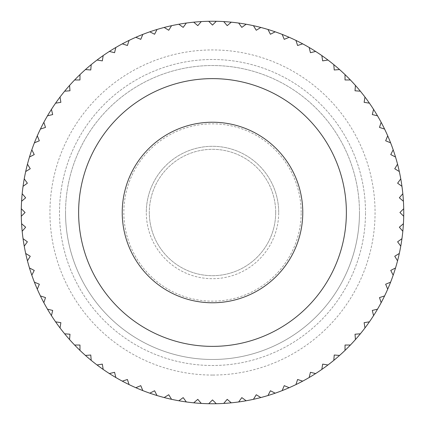 <?xml version="1.0" encoding="UTF-8"?>
<svg xmlns="http://www.w3.org/2000/svg" width="425" height="425" viewBox="0 0 425 425"><rect width="100%" height="100%" fill="white"/><g stroke="black" fill="none" stroke-linecap="round" stroke-linejoin="round"><path stroke-width="0.32" stroke-dasharray="2.12 1.59" d="M208.712 21.287L212.5 25.075L216.288 21.287A191.25 191.25 0 0 0 21.25 212.5A191.25 191.25 0 0 0 201.275 403.421L197.795 399.346L193.72 402.826M216.288 403.713L212.5 399.925L208.712 403.713A191.25 191.25 0 0 0 364.969 97.043L364.129 102.335L369.421 103.174M59.5 212.5A153 153 0 0 1 212.5 59.5A153 153 0 0 1 365.5 212.5A153 153 0 0 0 212.5 59.5A153 153 0 0 0 59.5 212.5A153 153 0 0 0 212.5 365.5A153 153 0 0 0 365.5 212.5A153 153 0 0 1 212.5 365.5A153 153 0 0 1 59.5 212.5A153 153 0 0 1 212.5 59.5A153 153 0 0 1 365.5 212.5A153 153 0 0 0 212.5 59.5A153 153 0 0 0 59.5 212.5A153 153 0 0 0 212.5 365.5A153 153 0 0 0 365.5 212.5A153 153 0 0 1 212.5 365.5A153 153 0 0 1 59.5 212.5M346.375 212.5A133.875 133.875 0 0 0 212.5 78.625A133.875 133.875 0 0 0 78.625 212.5A133.875 133.875 0 0 0 212.5 346.375A133.875 133.875 0 0 0 346.375 212.5M402.826 231.28L399.346 227.205L403.421 223.725M400.764 246.155L397.619 241.82L401.949 238.669M397.545 260.822L394.745 256.254L399.314 253.454M393.183 275.188L390.75 270.417L395.526 267.984M387.706 289.175L385.656 284.224L390.607 282.173M381.151 302.685L379.498 297.59L384.593 295.933M373.559 315.637L372.305 310.431L377.517 309.177M364.969 327.957L364.129 322.665L369.421 321.826M355.438 339.564L355.018 334.225L360.358 333.8M345.031 350.386L345.031 345.031L350.386 345.031M333.8 360.358L334.225 355.018L339.564 355.438M321.826 369.421L322.665 364.129L327.957 364.969M309.177 377.517L310.431 372.305L315.637 373.559M295.933 384.593L297.59 379.498L302.685 381.151M282.173 390.607L284.224 385.656L289.175 387.706M267.984 395.526L270.417 390.75L275.188 393.183M253.454 399.314L256.254 394.745L260.822 397.545M238.669 401.949L241.82 397.619L246.155 400.764M223.725 403.421L227.205 399.346L231.28 402.826M178.845 400.764L183.18 397.619L186.331 401.949M164.178 397.545L168.746 394.745L171.546 399.314M149.812 393.183L154.583 390.75L157.016 395.526M135.825 387.706L140.776 385.656L142.827 390.607M122.315 381.151L127.41 379.498L129.067 384.593M109.363 373.559L114.569 372.305L115.823 377.517M97.043 364.969L102.335 364.129L103.174 369.421M85.436 355.438L90.775 355.018L91.2 360.358M74.614 345.031L79.969 345.031L79.969 350.386M64.642 333.8L69.982 334.225L69.562 339.564M55.579 321.826L60.871 322.665L60.031 327.957M47.483 309.177L52.695 310.431L51.441 315.637M40.407 295.933L45.502 297.59L43.849 302.685M34.393 282.173L39.344 284.224L37.294 289.175M29.474 267.984L34.25 270.417L31.817 275.188M25.686 253.454L30.255 256.254L27.455 260.822M23.051 238.669L27.381 241.82L24.236 246.155M21.579 223.725L25.654 227.205L22.174 231.28M21.287 208.712L25.075 212.5L21.287 216.288M22.174 193.72L25.654 197.795L21.579 201.275M24.236 178.845L27.381 183.18L23.051 186.331M27.455 164.178L30.255 168.746L25.686 171.546M31.817 149.812L34.25 154.583L29.474 157.016M37.294 135.825L39.344 140.776L34.393 142.827M43.849 122.315L45.502 127.41L40.407 129.067M51.441 109.363L52.695 114.569L47.483 115.823M60.031 97.043L60.871 102.335L55.579 103.174M69.562 85.436L69.982 90.775L64.642 91.2M79.969 74.614L79.969 79.969L74.614 79.969M91.2 64.642L90.775 69.982L85.436 69.562M103.174 55.579L102.335 60.871L97.043 60.031M115.823 47.483L114.569 52.695L109.363 51.441M129.067 40.407L127.41 45.502L122.315 43.849M142.827 34.393L140.776 39.344L135.825 37.294M157.016 29.474L154.583 34.25L149.812 31.817M171.546 25.686L168.746 30.255L164.178 27.455M186.331 23.051L183.18 27.381L178.845 24.236M201.275 21.579L197.795 25.654L193.72 22.174M231.28 22.174L227.205 25.654L223.725 21.579A191.25 191.25 0 0 1 231.28 22.174A191.25 191.25 0 0 0 223.725 21.579M246.155 24.236L241.82 27.381L238.669 23.051A191.25 191.25 0 0 1 246.155 24.236A191.25 191.25 0 0 0 238.669 23.051M260.822 27.455L256.254 30.255L253.454 25.686A191.25 191.25 0 0 1 260.822 27.455A191.25 191.25 0 0 0 253.454 25.686M275.188 31.817L270.417 34.25L267.984 29.474A191.25 191.25 0 0 1 302.685 43.849L297.59 45.502L295.933 40.407M289.175 37.294L284.224 39.344L282.173 34.393M315.637 51.441L310.431 52.695L309.177 47.483A191.25 191.25 0 0 1 315.637 51.441A191.25 191.25 0 0 0 309.177 47.483M327.957 60.031L322.665 60.871L321.826 55.579A191.25 191.25 0 0 1 327.957 60.031A191.25 191.25 0 0 0 321.826 55.579M339.564 69.562L334.225 69.982L333.8 64.642A191.25 191.25 0 0 1 339.564 69.562A191.25 191.25 0 0 0 333.8 64.642M350.386 79.969L345.031 79.969L345.031 74.614A191.25 191.25 0 0 1 350.386 79.969A191.25 191.25 0 0 0 345.031 74.614M360.358 91.2L355.018 90.775L355.438 85.436A191.25 191.25 0 0 1 360.358 91.2A191.25 191.25 0 0 0 355.438 85.436M377.517 115.823L372.305 114.569L373.559 109.363M384.593 129.067L379.498 127.41L381.151 122.315M390.607 142.827L385.656 140.776L387.706 135.825M395.526 157.016L390.75 154.583L393.183 149.812M399.314 171.546L394.745 168.746L397.545 164.178M401.949 186.331L397.619 183.18L400.764 178.845M403.421 201.275L399.346 197.795L402.826 193.72M403.713 216.288L399.925 212.5L403.713 208.712M275.687 212.5A63.187 63.187 0 0 0 212.5 149.313A63.187 63.187 0 0 0 149.313 212.5A63.187 63.187 0 0 1 212.5 149.313A63.187 63.187 0 0 1 275.687 212.5A63.187 63.187 0 0 1 212.5 275.687A63.187 63.187 0 0 1 149.313 212.5A63.187 63.187 0 0 0 212.5 275.687A63.187 63.187 0 0 0 275.687 212.5M301.16 212.5A88.66 88.66 0 0 0 212.5 123.84A88.66 88.66 0 0 0 123.84 212.5A88.66 88.66 0 0 0 212.5 301.16A88.66 88.66 0 0 0 301.16 212.5M65.524 212.5A146.976 146.976 0 0 1 212.5 65.524A146.976 146.976 0 0 1 359.476 212.5A146.976 146.976 0 0 0 212.5 65.524A146.976 146.976 0 0 0 65.524 212.5A146.976 146.976 0 0 0 212.5 359.476A146.976 146.976 0 0 0 359.476 212.5A146.976 146.976 0 0 1 212.5 359.476A146.976 146.976 0 0 1 65.524 212.5M278.699 212.5A66.199 66.199 0 0 0 212.5 146.301A66.199 66.199 0 0 0 146.301 212.5A66.199 66.199 0 0 1 212.5 146.301A66.199 66.199 0 0 1 278.699 212.5A66.199 66.199 0 0 1 212.5 278.699A66.199 66.199 0 0 1 146.301 212.5A66.199 66.199 0 0 0 212.5 278.699A66.199 66.199 0 0 0 278.699 212.5M403.75 212.5A191.25 191.25 0 0 0 364.969 97.043M302.685 43.849A191.25 191.25 0 0 0 267.984 29.474M216.288 21.287A191.25 191.25 0 0 0 21.25 212.5M212.5 375.062A162.562 162.562 0 0 1 49.938 212.5A162.562 162.562 0 0 1 212.5 49.938A162.562 162.562 0 0 1 375.062 212.5A162.562 162.562 0 0 1 212.5 375.062"/><path stroke-width="0.64" d="M21.287 216.288A191.25 191.25 0 0 1 21.287 208.712L25.075 212.5L21.287 216.288A191.25 191.25 0 0 0 21.579 223.725L25.654 227.205L22.174 231.28A191.25 191.25 0 0 0 23.051 238.669L27.381 241.82L24.236 246.155A191.25 191.25 0 0 0 25.686 253.454L30.255 256.254L27.455 260.822A191.25 191.25 0 0 0 29.474 267.984L34.25 270.417L31.817 275.188A191.25 191.25 0 0 0 34.393 282.173L39.344 284.224L37.294 289.175A191.25 191.25 0 0 0 40.407 295.933L45.502 297.59L43.849 302.685A191.25 191.25 0 0 0 47.483 309.177L52.695 310.431L51.441 315.637A191.25 191.25 0 0 0 55.579 321.826L60.871 322.665L60.031 327.957A191.25 191.25 0 0 0 64.642 333.8L69.982 334.225L69.562 339.564A191.25 191.25 0 0 0 74.614 345.031L79.969 345.031L79.969 350.386A191.25 191.25 0 0 0 85.436 355.438L90.775 355.018L91.2 360.358A191.25 191.25 0 0 0 97.043 364.969L102.335 364.129L103.174 369.421A191.25 191.25 0 0 0 109.363 373.559L114.569 372.305L115.823 377.517A191.25 191.25 0 0 0 122.315 381.151L127.41 379.498L129.067 384.593A191.25 191.25 0 0 0 135.825 387.706L140.776 385.656L142.827 390.607A191.25 191.25 0 0 0 149.812 393.183L154.583 390.75L157.016 395.526A191.25 191.25 0 0 0 164.178 397.545L168.746 394.745L171.546 399.314A191.25 191.25 0 0 0 178.845 400.764L183.18 397.619L186.331 401.949A191.25 191.25 0 0 0 193.72 402.826L197.795 399.346L201.275 403.421A191.25 191.25 0 0 0 208.712 403.713L212.5 399.925L216.288 403.713A191.25 191.25 0 0 0 223.725 403.421L227.205 399.346L231.28 402.826A191.25 191.25 0 0 0 238.669 401.949L241.82 397.619L246.155 400.764A191.25 191.25 0 0 0 253.454 399.314L256.254 394.745L260.822 397.545A191.25 191.25 0 0 0 267.984 395.526L270.417 390.75L275.188 393.183A191.25 191.25 0 0 0 282.173 390.607L284.224 385.656L289.175 387.706A191.25 191.25 0 0 0 295.933 384.593L297.59 379.498L302.685 381.151A191.25 191.25 0 0 0 309.177 377.517L310.431 372.305L315.637 373.559A191.25 191.25 0 0 0 321.826 369.421L322.665 364.129L327.957 364.969A191.25 191.25 0 0 0 333.8 360.358L334.225 355.018L339.564 355.438A191.25 191.25 0 0 0 345.031 350.386L345.031 345.031L350.386 345.031A191.25 191.25 0 0 0 355.438 339.564L355.018 334.225L360.358 333.8A191.25 191.25 0 0 0 364.969 327.957L364.129 322.665L369.421 321.826A191.25 191.25 0 0 0 373.559 315.637L372.305 310.431L377.517 309.177A191.25 191.25 0 0 0 381.151 302.685L379.498 297.59L384.593 295.933A191.25 191.25 0 0 0 387.706 289.175L385.656 284.224L390.607 282.173A191.25 191.25 0 0 0 393.183 275.188L390.75 270.417L395.526 267.984A191.25 191.25 0 0 0 397.545 260.822L394.745 256.254L399.314 253.454A191.25 191.25 0 0 0 400.764 246.155L397.619 241.82L401.949 238.669A191.25 191.25 0 0 0 402.826 231.28L399.346 227.205L403.421 223.725A191.25 191.25 0 0 1 402.826 231.28M21.579 201.275A191.25 191.25 0 0 1 22.174 193.72L25.654 197.795L21.579 201.275A191.25 191.25 0 0 0 21.287 208.712M23.051 186.331A191.25 191.25 0 0 1 24.236 178.845L27.381 183.18L23.051 186.331A191.25 191.25 0 0 0 22.174 193.72M25.686 171.546A191.25 191.25 0 0 1 27.455 164.178L30.255 168.746L25.686 171.546A191.25 191.25 0 0 0 24.236 178.845M29.474 157.016A191.25 191.25 0 0 1 31.817 149.812L34.25 154.583L29.474 157.016A191.25 191.25 0 0 0 27.455 164.178M34.393 142.827A191.25 191.25 0 0 1 37.294 135.825L39.344 140.776L34.393 142.827A191.25 191.25 0 0 0 31.817 149.812M40.407 129.067A191.25 191.25 0 0 1 43.849 122.315L45.502 127.41L40.407 129.067A191.25 191.25 0 0 0 37.294 135.825M47.483 115.823A191.25 191.25 0 0 1 51.441 109.363L52.695 114.569L47.483 115.823A191.25 191.25 0 0 0 43.849 122.315M55.579 103.174A191.25 191.25 0 0 1 60.031 97.043L60.871 102.335L55.579 103.174A191.25 191.25 0 0 0 51.441 109.363M64.642 91.2A191.25 191.25 0 0 1 69.562 85.436L69.982 90.775L64.642 91.2A191.25 191.25 0 0 0 60.031 97.043M74.614 79.969A191.25 191.25 0 0 1 79.969 74.614L79.969 79.969L74.614 79.969A191.25 191.25 0 0 0 69.562 85.436M85.436 69.562A191.25 191.25 0 0 1 91.2 64.642L90.775 69.982L85.436 69.562A191.25 191.25 0 0 0 79.969 74.614M97.043 60.031A191.25 191.25 0 0 1 103.174 55.579L102.335 60.871L97.043 60.031A191.25 191.25 0 0 0 91.2 64.642M109.363 51.441A191.25 191.25 0 0 1 115.823 47.483L114.569 52.695L109.363 51.441A191.25 191.25 0 0 0 103.174 55.579M122.315 43.849A191.25 191.25 0 0 1 129.067 40.407L127.41 45.502L122.315 43.849A191.25 191.25 0 0 0 115.823 47.483M135.825 37.294A191.25 191.25 0 0 1 142.827 34.393L140.776 39.344L135.825 37.294A191.25 191.25 0 0 0 129.067 40.407M149.812 31.817A191.25 191.25 0 0 1 157.016 29.474L154.583 34.25L149.812 31.817A191.25 191.25 0 0 0 142.827 34.393M164.178 27.455A191.25 191.25 0 0 1 171.546 25.686L168.746 30.255L164.178 27.455A191.25 191.25 0 0 0 157.016 29.474M178.845 24.236A191.25 191.25 0 0 1 186.331 23.051L183.18 27.381L178.845 24.236A191.25 191.25 0 0 0 171.546 25.686M193.72 22.174A191.25 191.25 0 0 1 201.275 21.579L197.795 25.654L193.72 22.174A191.25 191.25 0 0 0 186.331 23.051M208.712 21.287A191.25 191.25 0 0 1 216.288 21.287L212.5 25.075L208.712 21.287A191.25 191.25 0 0 0 201.275 21.579M223.725 21.579A191.25 191.25 0 0 0 216.288 21.287A191.25 191.25 0 0 1 231.28 22.174L227.205 25.654L223.725 21.579A191.25 191.25 0 0 0 216.288 21.287M238.669 23.051A191.25 191.25 0 0 0 231.28 22.174A191.25 191.25 0 0 1 246.155 24.236L241.82 27.381L238.669 23.051A191.25 191.25 0 0 0 231.28 22.174M253.454 25.686A191.25 191.25 0 0 0 246.155 24.236A191.25 191.25 0 0 1 260.822 27.455L256.254 30.255L253.454 25.686A191.25 191.25 0 0 0 246.155 24.236M267.984 29.474A191.25 191.25 0 0 0 260.822 27.455A191.25 191.25 0 0 1 275.188 31.817L270.417 34.25L267.984 29.474A191.25 191.25 0 0 0 260.822 27.455M282.173 34.393A191.25 191.25 0 0 1 289.175 37.294L284.224 39.344L282.173 34.393A191.25 191.25 0 0 0 275.188 31.817M295.933 40.407A191.25 191.25 0 0 1 302.685 43.849L297.59 45.502L295.933 40.407A191.25 191.25 0 0 0 289.175 37.294M309.177 47.483A191.25 191.25 0 0 0 302.685 43.849A191.25 191.25 0 0 1 315.637 51.441L310.431 52.695L309.177 47.483A191.25 191.25 0 0 0 302.685 43.849M321.826 55.579A191.25 191.25 0 0 0 315.637 51.441A191.25 191.25 0 0 1 327.957 60.031L322.665 60.871L321.826 55.579A191.25 191.25 0 0 0 315.637 51.441M333.8 64.642A191.25 191.25 0 0 0 327.957 60.031A191.25 191.25 0 0 1 339.564 69.562L334.225 69.982L333.8 64.642A191.25 191.25 0 0 0 327.957 60.031M345.031 74.614A191.25 191.25 0 0 0 339.564 69.562A191.25 191.25 0 0 1 350.386 79.969L345.031 79.969L345.031 74.614A191.25 191.25 0 0 0 339.564 69.562M355.438 85.436A191.25 191.25 0 0 0 350.386 79.969A191.25 191.25 0 0 1 360.358 91.2L355.018 90.775L355.438 85.436A191.25 191.25 0 0 0 350.386 79.969M364.969 97.043A191.25 191.25 0 0 0 360.358 91.2A191.25 191.25 0 0 1 369.421 103.174L364.129 102.335L364.969 97.043A191.25 191.25 0 0 0 360.358 91.2M373.559 109.363A191.25 191.25 0 0 1 377.517 115.823L372.305 114.569L373.559 109.363A191.25 191.25 0 0 0 369.421 103.174M381.151 122.315A191.25 191.25 0 0 1 384.593 129.067L379.498 127.41L381.151 122.315A191.25 191.25 0 0 0 377.517 115.823M387.706 135.825A191.25 191.25 0 0 1 390.607 142.827L385.656 140.776L387.706 135.825A191.25 191.25 0 0 0 384.593 129.067M393.183 149.812A191.25 191.25 0 0 1 395.526 157.016L390.75 154.583L393.183 149.812A191.25 191.25 0 0 0 390.607 142.827M397.545 164.178A191.25 191.25 0 0 1 399.314 171.546L394.745 168.746L397.545 164.178A191.25 191.25 0 0 0 395.526 157.016M400.764 178.845A191.25 191.25 0 0 1 401.949 186.331L397.619 183.18L400.764 178.845A191.25 191.25 0 0 0 399.314 171.546M402.826 193.72A191.25 191.25 0 0 1 403.421 201.275L399.346 197.795L402.826 193.72A191.25 191.25 0 0 0 401.949 186.331M403.421 223.725A191.25 191.25 0 0 0 403.713 216.288L399.925 212.5L403.713 208.712A191.25 191.25 0 0 0 403.421 201.275M403.713 208.712A191.25 191.25 0 0 1 403.713 216.288M78.625 212.5A133.875 133.875 0 0 1 212.5 78.625A133.875 133.875 0 0 1 346.375 212.5A133.875 133.875 0 0 1 212.5 346.375A133.875 133.875 0 0 1 78.625 212.5M193.72 402.826A191.25 191.25 0 0 0 216.288 403.713M401.949 238.669A191.25 191.25 0 0 1 400.764 246.155M399.314 253.454A191.25 191.25 0 0 1 397.545 260.822M395.526 267.984A191.25 191.25 0 0 1 393.183 275.188M390.607 282.173A191.25 191.25 0 0 1 387.706 289.175M384.593 295.933A191.25 191.25 0 0 1 381.151 302.685M377.517 309.177A191.25 191.25 0 0 1 373.559 315.637M369.421 321.826A191.25 191.25 0 0 1 364.969 327.957M360.358 333.8A191.25 191.25 0 0 1 355.438 339.564M350.386 345.031A191.25 191.25 0 0 1 345.031 350.386M339.564 355.438A191.25 191.25 0 0 1 333.8 360.358M327.957 364.969A191.25 191.25 0 0 1 321.826 369.421M315.637 373.559A191.25 191.25 0 0 1 309.177 377.517M302.685 381.151A191.25 191.25 0 0 1 295.933 384.593M289.175 387.706A191.25 191.25 0 0 1 282.173 390.607M275.188 393.183A191.25 191.25 0 0 1 267.984 395.526M260.822 397.545A191.25 191.25 0 0 1 253.454 399.314M246.155 400.764A191.25 191.25 0 0 1 238.669 401.949M231.28 402.826A191.25 191.25 0 0 1 223.725 403.421M186.331 401.949A191.25 191.25 0 0 1 178.845 400.764M171.546 399.314A191.25 191.25 0 0 1 164.178 397.545M157.016 395.526A191.25 191.25 0 0 1 149.812 393.183M142.827 390.607A191.25 191.25 0 0 1 135.825 387.706M129.067 384.593A191.25 191.25 0 0 1 122.315 381.151M115.823 377.517A191.25 191.25 0 0 1 109.363 373.559M103.174 369.421A191.25 191.25 0 0 1 97.043 364.969M91.2 360.358A191.25 191.25 0 0 1 85.436 355.438M79.969 350.386A191.25 191.25 0 0 1 74.614 345.031M69.562 339.564A191.25 191.25 0 0 1 64.642 333.8M60.031 327.957A191.25 191.25 0 0 1 55.579 321.826M51.441 315.637A191.25 191.25 0 0 1 47.483 309.177M43.849 302.685A191.25 191.25 0 0 1 40.407 295.933M37.294 289.175A191.25 191.25 0 0 1 34.393 282.173M31.817 275.188A191.25 191.25 0 0 1 29.474 267.984M27.455 260.822A191.25 191.25 0 0 1 25.686 253.454M24.236 246.155A191.25 191.25 0 0 1 23.051 238.669M22.174 231.28A191.25 191.25 0 0 1 21.579 223.725M212.5 122.23A90.27 90.27 0 0 1 302.77 212.5A90.27 90.27 0 0 1 212.5 302.77A90.27 90.27 0 0 1 122.23 212.5A90.27 90.27 0 0 1 212.5 122.23"/></g></svg>
